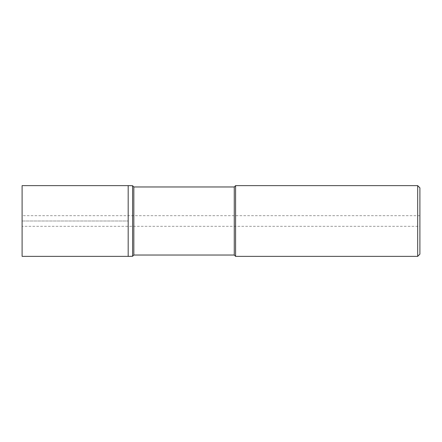 <?xml version="1.0" encoding="UTF-8"?>
<svg xmlns="http://www.w3.org/2000/svg" width="442" height="442" viewBox="0 0 442 442"><rect width="100%" height="100%" fill="white"/><g stroke="black" fill="none" stroke-linecap="round" stroke-linejoin="round"><path stroke-width="0.33" stroke-dasharray="2.21 1.66" d="M128.18 185.64L128.18 256.36L128.18 185.64M419.9 226.304L419.9 215.696L419.9 226.304L128.18 226.304L128.18 215.696L128.18 226.304L128.18 215.696L128.18 226.304L22.1 226.304L22.1 215.696L22.1 226.304M22.1 256.36L22.1 185.64M419.9 215.696L22.1 215.696M132.6 256.272L132.6 185.728M133.838 255.034L133.838 186.966M234.26 186.966L234.26 255.034M235.586 256.36L235.586 185.64M417.69 185.64L417.69 256.36M419.9 187.85L419.9 254.15M22.1 221L128.18 221L22.1 221"/><path stroke-width="0.66" d="M128.18 185.64L132.6 185.728A110.5 110.5 -0 0 0 128.18 185.64L22.1 185.64L22.1 256.36L128.18 256.36L128.18 185.64L128.18 256.36A110.5 110.5 180 0 0 132.6 256.272L133.838 255.034L133.838 186.966L132.6 185.728L132.6 256.272A110.5 110.5 180 0 1 128.18 256.36L132.6 256.272M133.838 255.034L234.26 255.034L234.26 186.966L133.838 186.966M234.26 186.966L235.586 185.64L235.586 256.36L234.26 255.034M235.586 256.36L417.69 256.36L417.69 185.64L235.586 185.64M417.69 185.64L419.9 187.85L419.9 254.15L417.69 256.36"/></g></svg>
